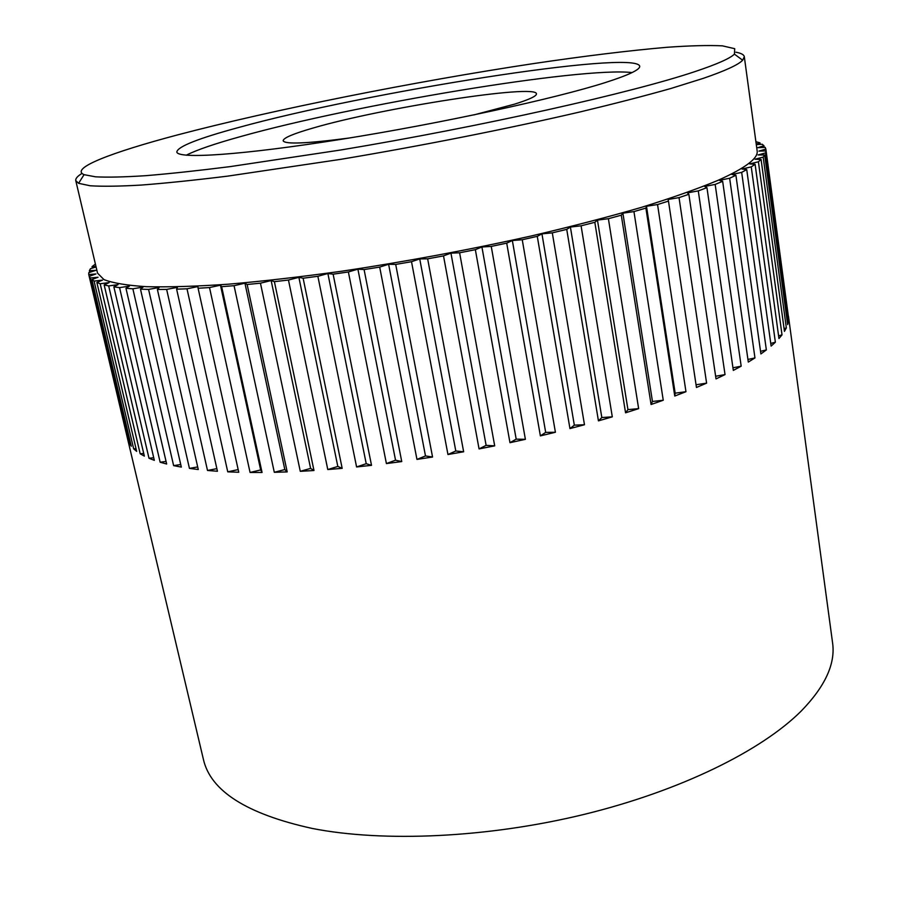 <?xml version="1.0" encoding="UTF-8"?>
<svg xmlns="http://www.w3.org/2000/svg" width="909" height="909" viewBox="0 0 909 909"><rect width="100%" height="100%" fill="white"/><g stroke="black" fill="none" stroke-linecap="round" stroke-linejoin="round"><path stroke-width="1.36" d="M722.655 181.311L719.462 180.3L729.643 178.232L754.959 357.93L748.3 362.066L722.655 181.311L715.167 184.425L741.176 366.179L733.324 370.406L706.952 187.652L698.282 190.901L725.03 374.599L716.019 378.894L688.863 194.265L679.034 197.628L706.6 383.143L696.453 387.461L668.479 201.094L657.548 204.548L685.965 391.711L674.762 396.029L645.901 208.093L633.948 211.592L663.252 400.244L651.071 404.505L621.29 215.183L608.394 218.705L638.641 408.641L625.562 412.811L594.827 222.296L581.09 225.818L612.302 416.845L598.44 420.867L566.739 229.375L552.297 232.852L584.476 424.742L569.954 428.582L537.276 236.351L522.243 239.737L555.41 432.264L540.378 435.888L506.711 243.135L491.246 246.419L525.391 439.32L509.972 442.683L475.35 249.668L459.613 252.793L494.701 445.853L479.066 448.91L443.512 255.883L427.65 258.826L463.647 451.773L447.955 454.511L411.516 261.701L395.699 264.428L432.559 457.022L416.958 459.409L379.689 267.087L364.089 269.564L401.744 461.567L386.405 463.567L348.374 271.961L333.126 274.177L371.52 465.34L356.589 466.953L317.866 276.291L303.129 278.222L342.17 468.34L327.785 469.544L288.46 280.029L274.393 281.665L313.98 470.521L300.277 471.317L260.451 283.176L247.146 284.494L287.199 471.907L274.302 472.294L234.056 285.687L221.648 286.687L262.065 472.475L250.066 472.453L209.513 287.562L198.094 288.255L238.76 472.248L227.75 471.839L186.993 288.801L176.63 289.176L217.444 471.248L207.502 470.464L166.642 289.403L157.393 289.471L198.276 469.521L189.436 468.385L148.576 289.403L140.486 289.176L181.323 467.09L173.63 465.624L132.862 288.801L125.965 288.289L166.654 464.01L160.143 462.226L119.556 287.63L113.852 286.858L154.325 460.329L148.996 458.261L108.671 285.937L104.16 284.903L144.338 456.102L140.179 453.773L100.183 283.744L96.865 282.472L136.668 451.375L133.668 448.819L94.081 281.086L91.911 279.597L131.282 446.205L129.408 443.444L90.286 277.995L89.252 276.325L127.567 438.797L88.752 274.529L88.787 272.677L95.888 270.325L89.366 270.723L90.445 268.712L96.081 266.962M89.752 272.359L89.366 270.723M92.4 268.11L92.048 266.61L95.4 264.087M186.243 155.2C196.662 149.94 214.808 143.713 240.669 136.555C353.59 104.762 581.226 66.687 632.073 72.572M605.599 82.469C555.138 98.626 441.467 123.34 341.886 139.202C242.124 155.144 177.357 159.28 176.823 151.951C177.664 146.588 198.31 138.418 238.76 127.453C365.02 92.411 635.221 49.381 639.709 66.164C640.3 69.55 628.937 74.981 605.599 82.469M735.926 52.211C741.176 53.199 743.971 54.699 744.312 56.722L742.653 60.233C738.403 64.755 725.268 70.8 703.225 78.379L670.899 88.48C644.89 95.831 614.768 103.626 580.521 111.83C509.21 128.442 422.787 145.599 340.841 159.325L227.602 176.141C194.537 180.209 165.711 183.186 141.145 185.072C119.295 186.334 102.297 186.561 90.161 185.766L78.583 183.311L75.777 180.63C75.367 178.618 77.435 176.21 81.98 173.414M75.777 180.63L97.536 273.132L103.933 279.586C112.841 283.074 126.999 285.437 146.406 286.687C168.835 287.21 196.094 286.392 228.182 284.21C262.724 281.233 300.447 276.915 341.364 271.268C405.38 261.701 468.874 249.895 531.845 235.84C571.909 226.432 608.462 216.933 641.504 207.343C671.944 197.889 697.373 188.924 717.78 180.437C745.323 168.108 758.447 158.257 757.152 150.883L744.312 56.722M177.232 134.998C111.341 152.462 69.561 168.426 84.06 174.664L95.547 176.823C107.523 177.448 124.226 177.073 145.667 175.687C169.756 173.71 197.969 170.676 230.307 166.597L340.92 149.962C482.327 126.431 632.766 92.559 695.34 71.47C717.053 64.198 730.086 58.415 734.438 54.131L734.711 48.688L722.439 45.848C708.725 45.166 690.306 45.643 667.161 47.279C629.21 50.552 584.555 56.006 533.231 63.63C413.856 81.685 273.598 109.569 177.232 134.998M92.048 266.61L95.956 266.462M88.752 274.529L95.911 273.961L89.252 276.325M90.286 277.995L98.07 277.234L91.911 279.597M94.081 281.086L102.444 280.131L96.865 282.472M100.183 283.744L109.103 282.597L104.16 284.903M108.671 285.937L118.079 284.608L113.852 286.858M119.556 287.63L129.419 286.108L125.965 288.289M132.862 288.801L143.111 287.085L140.486 289.176M148.576 289.403L159.132 287.505L157.393 289.471M166.642 289.403L177.425 287.346L176.63 289.176M186.993 288.801L197.912 286.574L198.094 288.255M209.513 287.562L220.467 285.187L221.648 286.687M234.056 285.687L244.941 283.188L247.146 284.494M260.451 283.176L271.155 280.563L274.393 281.665M288.46 280.029L298.879 277.336L303.129 278.222M317.866 276.291L327.888 273.518L333.126 274.177M348.374 271.961L357.896 269.155L364.089 269.564M379.689 267.087L388.609 264.269L395.699 264.428M411.516 261.701L419.731 258.906L427.65 258.826M443.512 255.883L450.944 253.122L459.613 252.793M475.35 249.668L481.918 246.975L491.246 246.419M506.711 243.135L512.358 240.533L522.243 239.737M537.276 236.351L541.946 233.863L552.297 232.852M566.739 229.375L570.398 227.034L581.09 225.818M594.827 222.296L597.463 220.103L608.394 218.705M621.29 215.183L622.892 213.16L633.948 211.592M645.901 208.093L646.481 206.252L657.548 204.548M668.479 201.094L668.058 199.469L679.034 197.628M688.863 194.265L687.477 192.844L698.282 190.901M706.952 187.652L704.634 186.436L715.167 184.425M735.915 175.278L731.915 174.483L741.676 172.369L766.355 349.931L760.901 353.931L735.915 175.278L729.643 178.232M746.732 169.597L741.983 169.006L751.254 166.881L775.366 342.227L771.127 346.079L746.732 169.597L741.676 172.369M755.106 164.302L749.675 163.915L758.413 161.779L782.013 334.876L778.956 338.534L755.106 164.302L751.254 166.881M761.072 159.416L755.027 159.223L763.185 157.109L786.342 327.91L784.444 331.376L761.072 159.416L758.413 161.779M764.685 154.95L758.095 154.939L765.639 152.871L788.41 321.366L787.649 324.615L764.685 154.95L763.185 157.109M766.026 150.928L758.958 151.099L765.855 149.076L788.626 318.286L766.026 150.928L765.639 152.871M756.299 144.622L762.231 144.247L763.935 145.735L757.697 147.701L765.173 147.36L765.855 149.076M756.231 144.122L759.981 142.849L760.185 144.372M755.902 141.702L759.981 142.849M763.935 145.735L764.162 147.406M788.41 321.366L787.262 321.752M786.342 327.91L784.069 328.615M782.013 334.876L778.593 335.841M775.366 342.227L770.752 343.432M766.355 349.931L760.538 351.317M754.959 357.93L747.925 359.453M741.176 366.179L732.938 367.793M725.03 374.599L715.622 376.246M706.6 383.143L696.055 384.768M674.762 396.029L675.16 393.165L646.481 206.252M685.965 391.711L675.16 393.165M651.071 404.505L652.457 401.46L622.892 213.16M663.252 400.244L652.457 401.46M625.562 412.811L627.949 409.618L597.463 220.103M638.641 408.641L627.949 409.618M598.44 420.867L601.826 417.538L570.398 227.034M612.302 416.845L601.826 417.538M569.954 428.582L574.329 425.162L541.946 233.863M584.476 424.742L574.329 425.162M540.378 435.888L545.684 432.389L512.358 240.533M555.41 432.264L545.684 432.389M509.972 442.683L516.187 439.149L481.918 246.975M525.391 439.32L516.187 439.149M479.066 448.91L486.122 445.365L450.944 253.122M494.701 445.853L486.122 445.365M447.955 454.511L455.795 450.989L419.731 258.906M463.647 451.773L455.795 450.989M416.958 459.409L425.492 455.943L388.609 264.269M432.559 457.022L425.492 455.943M386.405 463.567L395.54 460.193L357.896 269.155M401.744 461.567L395.54 460.193M356.589 466.953L366.225 463.704L327.888 273.518M371.52 465.34L366.225 463.704M327.785 469.544L337.818 466.442L298.879 277.336M342.17 468.34L337.818 466.442M300.277 471.317L310.605 468.396L271.155 280.563M313.98 470.521L310.605 468.396M274.302 472.294L284.824 469.555L244.941 283.188M287.199 471.907L284.824 469.555M250.066 472.453L260.667 469.942L220.467 285.187M262.065 472.475L260.667 469.942M227.75 471.839L238.169 469.589M207.502 470.464L216.865 468.635M189.436 468.385L197.685 466.942M173.63 465.624L180.732 464.522M160.143 462.226L166.063 461.431M148.996 458.261L153.723 457.727M140.179 453.773L143.713 453.455M133.668 448.819L136.02 448.66M129.408 443.444L130.612 443.399M349.022 138.054C306.958 143.577 285.006 144.486 283.142 140.781C283.256 137.963 293.346 133.691 313.4 127.942C381.337 107.978 536.742 83.685 536.435 93.832C536.73 96.024 529.436 99.467 514.562 104.149L473.953 114.898M127.567 438.797L203.4 759.356C210.524 791.023 246.805 814.055 312.242 828.451C383.757 842.495 487.769 837.848 584.214 814.373C680.659 790.785 761.617 750.675 801.318 710.94C825.213 686.352 835.621 663.627 832.564 642.743L788.478 316.309M84.06 174.664L78.583 183.311M734.438 54.131L742.653 60.233"/></g></svg>
